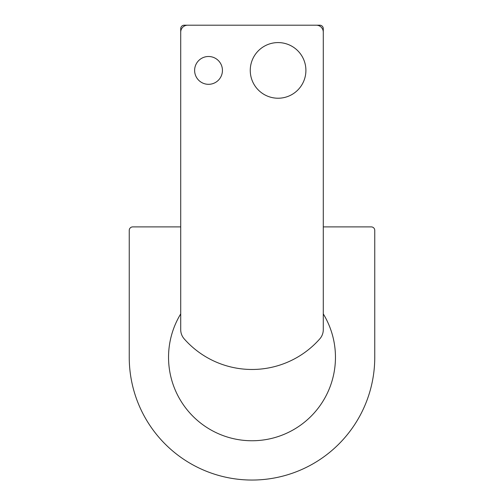 <?xml version="1.0" encoding="UTF-8"?>
<svg xmlns="http://www.w3.org/2000/svg" width="504" height="504" viewBox="0 0 504 504"><rect width="100%" height="100%" fill="white"/><g stroke="black" fill="none" stroke-linecap="round" stroke-linejoin="round"><path stroke-width="0.76" d="M323.284 226.894L371.278 226.894A3.478 3.478 0 0 1 374.756 230.372L374.756 357.298A122.755 122.755 0 0 1 252 480.047A122.755 122.755 0 0 1 129.245 357.298L129.245 230.372A3.478 3.478 0 0 1 132.722 226.894L180.716 226.894M323.284 313.897A83.456 83.456 0 0 1 229.465 437.655A83.456 83.456 0 0 1 180.716 313.897M180.716 107.27L180.716 28.678A3.478 3.478 0 0 1 184.187 25.2L319.813 25.2A3.478 3.478 0 0 1 323.284 28.678L323.284 107.27M316.336 25.2A6.955 6.955 0 0 1 323.284 32.155L323.284 329.654A13.91 13.91 0 0 1 319.813 338.858A90.411 90.411 0 0 1 184.187 338.858A13.91 13.91 0 0 1 180.716 329.654L180.716 32.155A6.955 6.955 0 0 1 187.664 25.2L316.336 25.2M305.903 70.409A27.821 27.821 0 0 1 264.172 94.5A27.821 27.821 0 0 1 264.172 46.311A27.821 27.821 0 0 1 305.903 70.409M208.53 56.498A13.91 13.91 0 0 1 220.576 77.364A13.91 13.91 0 0 1 196.484 77.364A13.91 13.91 0 0 1 208.53 56.498"/></g></svg>
